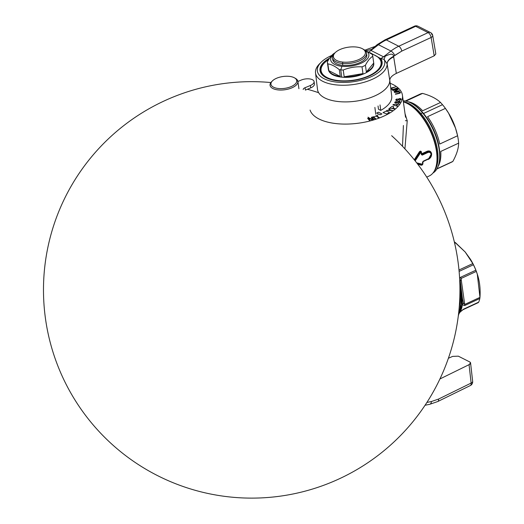 <?xml version="1.0" encoding="UTF-8"?>
<svg xmlns="http://www.w3.org/2000/svg" width="524" height="524" viewBox="0 0 524 524"><rect width="100%" height="100%" fill="white"/><g stroke="black" fill="none" stroke-linecap="round" stroke-linejoin="round"><path stroke-width="0.79" d="M407.227 120.802L404.928 148.888L407.227 120.802L405.026 113.662L407.227 120.802L405.419 120.677L407.227 120.802M402.511 146.307L403.408 125.491L402.511 146.307M459.817 296.925A40.603 19.879 65.1 0 1 458.493 314.367A40.603 19.879 65.1 0 0 459.817 296.925M459.934 289.661A39.045 19.119 65.1 0 1 458.441 314.767A39.045 19.119 65.1 0 0 459.934 289.661M460.766 286.621L462.456 298.444L461.958 299.793L462.338 304.883L463.373 303.173L462.338 304.883L464.69 305.544L479.82 298.516A37.479 18.353 65.1 0 1 478.674 302.151L463.537 309.18A3.124 1.526 65.1 0 1 463.098 309.671A3.124 1.526 65.1 0 1 463.052 309.691L460.131 311.885A37.479 18.353 65.1 0 0 462.338 304.883L459.902 286.189L460.321 288.161L460.924 287.584L460.301 281.329L459.751 281.185L460.301 281.329L461.055 278.499L460.301 281.329L462.463 298.615M478.674 302.151L463.537 309.18L460.131 311.885A37.479 18.353 65.1 0 0 462.338 304.883L464.69 305.544L479.82 298.516A37.479 18.353 65.1 0 1 478.674 302.151L463.137 309.651M462.476 298.667L463.373 303.173L464.703 304.457L463.373 303.173L462.541 299.237M460.924 287.584L460.321 288.161L461.958 299.793L462.43 298.3M460.603 311.662L463.092 309.671A3.124 1.526 65.1 0 1 463.085 309.677A3.124 1.526 65.1 0 0 463.537 309.18L460.131 311.885M464.703 304.457A3.124 1.526 65.1 0 1 464.69 305.544A3.124 1.526 65.1 0 0 464.703 304.457L479.964 297.37L479.82 298.516L479.964 297.37L464.703 304.457L461.055 278.499A3.124 1.526 65.1 0 0 460.707 277.229L459.614 278.355L460.707 277.229A3.124 1.526 65.1 0 1 461.055 278.499L476.316 271.412C479.414 279.266 480.626 287.918 479.964 297.37L477.285 274.137L476.316 271.412L461.055 278.499L464.703 304.457M475.844 270.201L460.707 277.229L475.844 270.201L476.316 271.412L475.844 270.201A37.479 18.353 65.1 0 0 473.421 264.758A37.479 18.353 65.1 0 1 475.844 270.201M459.109 271.399L473.421 264.758L459.109 271.399M472.825 263.572L473.421 264.758L472.825 263.572L458.985 269.998L472.825 263.572L465.174 251.998L470.336 259.125L472.825 263.572M454.714 242.147L455.677 242.841L454.662 243.319L455.677 242.841L465.174 251.998L454.714 242.147A37.479 18.353 65.1 0 0 454.334 241.918A37.479 18.353 65.1 0 1 454.714 242.147M421.381 154.567L422.069 154.678L421.846 153.709L427.204 151.226C429.529 150.46 430.997 151.285 431.619 153.702L431.37 153.945C430.82 151.744 429.49 150.977 427.381 151.646L427.204 151.226L427.381 151.646L422.03 154.135L422.252 155.117L421.381 154.567L422.069 154.678L427.669 152.078L427.381 151.646C429.49 150.977 430.82 151.744 431.37 153.945L431.245 155.707L430.204 157.724L428.639 158.962L431.357 154.115C430.833 152.091 429.608 151.41 427.669 152.078L427.859 152.517L422.252 155.117L422.069 154.678L427.669 152.078L427.859 152.517C429.575 151.94 430.656 152.556 431.108 154.357L431.357 154.115C430.833 152.091 429.608 151.41 427.669 152.078L427.381 151.646L422.03 154.135L421.597 153.925L421.394 151.678L421.597 153.925L421.139 151.888L421.185 152.34L420.399 152.32L419.934 151.816L420.215 152.464L414.857 160.501L420.215 152.464L420.576 152.72L415.178 160.907L420.576 152.72L420.936 152.55L421.381 154.567L422.252 155.117L427.859 152.517C429.575 151.94 430.656 152.556 431.108 154.357L428.717 158.654L423.117 161.254L422.482 162.394L422.573 164.228L416.698 162.859L422.213 164.398L421.316 165.237L417.772 164.274M422.816 163.96L422.455 164.837L421.316 165.237L421.597 164.955L417.379 163.75L421.781 164.936L422.848 164.019L422.757 162.178A0.622 0.341 176.2 0 1 422.999 161.916L422.848 164.019L423.084 161.621L428.639 158.962L423.117 161.254L428.717 158.654L428.436 159.139L429.922 158.032L428.357 159.427C430.61 158.169 431.697 156.257 431.619 153.702L429.975 157.986L423.117 161.254L422.482 162.394L423.084 161.621L422.573 164.228A0.622 0.36 -1.9 0 0 422.816 163.96A0.622 0.36 -1.9 0 1 422.573 164.228M417.124 163.416L421.931 164.7L417.124 163.416M421.63 154.344L420.936 152.55M431.337 155.294L431.37 153.945M414.268 159.768L419.423 151.757L419.776 151.993L414.589 160.167L419.776 151.993L419.423 151.757L420.693 151.462L420.759 152.15L420.693 151.462L421.394 151.678L420.523 151.089L421.139 151.888M403.375 101.925A40.603 19.879 65.1 0 1 433.217 138.185A40.603 19.879 65.1 0 1 429.261 175.953A40.603 19.879 65.1 0 0 436.44 164.896A40.603 19.879 65.1 0 0 408.144 103.948A40.603 19.879 65.1 0 0 403.375 101.925M419.934 151.816L419.763 151.436L420.523 151.089L420.693 151.462L419.934 151.816M408.144 103.948L409.067 104.473A39.562 19.375 65.1 0 1 436.643 163.848L436.44 164.896M470.336 259.125L470.709 259.727A32.272 15.805 65.1 0 1 477.017 273.312L477.285 274.137M470.69 259.694A32.272 15.805 65.1 0 1 477.023 273.338M411.536 103.32A39.562 19.375 65.1 0 1 422.534 112.811L423.169 113.079A38.521 18.864 65.1 0 0 412.467 103.844L411.536 103.32A39.562 19.375 65.1 0 0 403.218 100.798A39.562 19.375 65.1 0 1 422.534 112.811L420.89 113.577A39.562 19.375 65.1 0 0 403.342 101.702A39.562 19.375 65.1 0 1 420.89 113.577L420.274 114.206L420.89 113.577A39.562 19.375 65.1 0 1 434.167 171.276A39.562 19.375 65.1 0 0 420.89 113.577L422.534 112.811A39.562 19.375 65.1 0 1 432.948 173.038A39.562 19.375 65.1 0 0 439.112 162.702A39.562 19.375 65.1 0 0 422.534 112.811L423.169 113.079A38.521 18.864 65.1 0 1 439.309 161.661L439.112 162.702M412.008 103.588A38.521 18.864 65.1 0 1 423.169 113.079A38.521 18.864 65.1 0 1 439.309 161.674M448.806 113.544A33.313 16.316 65.1 0 1 455.343 127.627M451.57 162.152A37.479 18.353 65.1 0 0 452.86 161.418L436.97 168.793L452.86 161.418C456.679 154.449 458.598 148.358 458.631 143.144A37.479 18.353 65.1 0 0 457.59 135.749C455.421 125.747 451.361 116.629 445.407 108.389L427.545 116.682A37.479 18.353 65.1 0 1 439.734 144.041L457.59 135.749L455.461 127.987L448.544 113.125L445.407 108.389A37.479 18.353 -114.9 0 0 442.492 104.676A37.479 18.353 65.1 0 0 440.52 102.481L422.658 110.774A37.479 18.353 65.1 0 0 408.091 101.735A37.479 18.353 65.1 0 1 422.658 110.774L440.52 102.481C436.426 98.578 430.44 95.551 422.56 93.403A37.479 18.353 65.1 0 0 419.999 94.163A37.479 18.353 65.1 0 0 418.715 94.89A37.479 18.353 65.1 0 1 422.56 93.403L405.949 101.112L422.56 93.403C430.44 95.551 436.426 98.578 440.52 102.481A37.479 18.353 65.1 0 1 442.492 104.676L423.516 113.492L442.492 104.676A37.479 18.353 -114.9 0 1 445.407 108.389L427.545 116.682A37.479 18.353 65.1 0 1 439.734 144.041L457.59 135.749A37.479 18.353 65.1 0 1 458.631 143.144L440.769 151.436A37.479 18.353 65.1 0 1 438.103 166.363A37.479 18.353 65.1 0 0 440.769 151.436L458.631 143.144C458.598 148.358 456.679 154.449 452.86 161.418A37.479 18.353 65.1 0 1 451.55 162.158L436.865 168.977M448.544 113.125L448.826 113.577A33.313 16.316 65.1 0 1 455.336 127.601L455.461 127.987M389.732 79.641L391.723 96.174A36.11 16.604 172 0 1 380.732 110.4M317.518 89.486A36.438 16.755 172 0 0 317.865 91.012A36.438 16.755 -8 0 0 356.517 101.073A36.438 16.755 -8 0 0 389.784 80.375A36.438 16.755 -8 0 0 389.784 80.349A36.438 16.755 -8 0 1 389.784 80.375C389.849 77.814 392.031 75.489 396.327 73.412L434.2 55.826L431.114 37.479A4.166 1.893 -9.6 0 0 432.732 35.586A4.166 1.893 -9.6 0 0 431.907 34.682A4.166 3.085 116.8 0 0 430.505 32.56A4.166 3.085 116.8 0 0 428.108 32.619L415.65 26.318L386.299 39.942A4.166 2.037 -114.9 0 0 385.055 39.831A4.166 2.037 -114.9 0 0 385.022 39.844A4.166 2.037 -114.9 0 1 385.055 39.831L377.234 44.605A4.166 1.5 52.5 0 1 378.472 44.723L370.992 50.461L383.529 56.802A16.657 12.34 -63.2 0 1 380.686 58.577L384.085 59.336L385.173 56.219L383.529 56.802A16.657 12.34 -63.2 0 1 380.686 58.577L384.085 59.336L385.173 56.219L383.529 56.802L390.956 51.038A4.166 1.526 52.2 0 1 394.736 55.42L393.576 56.317L393.681 56.874C389.378 58.996 387.197 61.321 387.138 63.863L389.784 80.375C389.849 77.814 392.031 75.489 396.327 73.412L393.681 56.874C389.378 58.996 387.197 61.321 387.138 63.863L389.784 80.375A36.438 16.755 -8 0 1 356.517 101.073A36.438 16.755 -8 0 1 317.865 91.012A36.438 16.755 172 0 1 317.564 89.787A36.438 16.755 172 0 1 317.518 89.466L315.527 72.941A36.11 16.604 -8 0 0 352.567 84.646A36.11 16.604 -8 0 0 387.138 63.863L384.085 59.336A34.027 15.648 -8 0 1 362.411 79.858A34.027 15.648 -8 0 1 321.042 76.805A34.027 15.648 -8 0 1 331.712 55.472A34.027 15.648 -8 0 0 321.042 76.805A34.027 15.648 -8 0 0 362.411 79.858A34.027 15.648 -8 0 0 384.085 59.336L387.138 63.863A36.11 16.604 -8 0 1 352.567 84.646A36.11 16.604 -8 0 1 315.527 72.941A36.11 16.604 -8 0 1 320.524 62.893A36.11 16.604 -8 0 0 315.527 72.941M380.738 110.4L380.031 104.938L380.738 110.4L378.459 109.247L378.04 105.986L378.459 109.247M393.576 56.317C389.312 58.642 387.164 61.138 387.125 63.797C387.164 61.138 389.312 58.642 393.576 56.317C393.111 52.158 387.505 55.269 385.173 56.219C387.505 55.269 393.111 52.158 393.576 56.317L396.327 73.412L434.2 55.826L431.114 37.479L401.757 51.103L393.576 56.317M369.911 52.603L380.693 58.577L369.911 52.603M365.385 49.97L374.686 46.557L370.992 50.461A16.657 12.34 116.8 0 1 368.85 51.876A16.657 12.34 116.8 0 0 370.992 50.461L383.529 56.802L390.956 51.038L378.472 44.723L370.992 50.461L371.686 49.394L366.741 50.566A34.027 15.648 -8 0 0 366.584 50.546A34.027 15.648 -8 0 1 366.741 50.566L371.686 49.394L377.234 44.605M329.622 58.099A31.348 14.417 -8 0 0 320.288 71.808A31.348 14.417 -8 0 0 355.658 80.12A31.348 14.417 -8 0 0 381.813 60.719A31.348 14.417 -8 0 0 380.941 58.937A31.348 14.417 -8 0 1 381.813 60.719L382.134 63.378L381.813 60.719A31.348 14.417 -8 0 1 382.114 62.029L382.114 62.042A31.348 14.417 -8 0 1 354.224 80.362A31.348 14.417 -8 0 1 320.288 71.808A31.348 14.417 -8 0 1 320.033 70.753A31.348 14.417 -8 0 1 329.622 58.099M385.055 39.831L414.412 26.2A4.166 2.037 65.1 0 1 414.412 26.2A4.166 2.037 65.1 0 1 415.65 26.318A4.166 3.085 -63.2 0 1 418.041 26.259L430.505 32.56A4.166 3.085 116.8 0 0 428.108 32.619A4.166 2.037 65.1 0 1 431.114 37.479A4.166 1.893 -9.6 0 0 432.732 35.586L435.824 53.965L434.2 55.826M377.228 44.605A4.166 1.5 52.5 0 1 378.472 44.723A41.651 30.536 -62.2 0 1 386.299 39.942L398.757 46.243L428.108 32.619A4.166 2.037 65.1 0 1 431.114 37.479L401.757 51.103L394.736 55.42A4.166 1.526 52.2 0 0 390.956 51.038A41.651 31.165 -64.2 0 1 398.757 46.243A4.166 2.037 65.1 0 1 401.757 51.103A4.166 2.037 65.1 0 0 398.757 46.243L428.108 32.619L415.65 26.318A4.166 3.085 -63.2 0 1 418.041 26.259A4.166 3.085 -63.2 0 1 418.054 26.266A4.166 4.166 0 0 0 414.412 26.2A4.166 2.037 65.1 0 1 415.65 26.318L386.299 39.942L398.757 46.243A41.651 31.165 -64.2 0 0 390.956 51.038L378.472 44.723A41.651 30.536 -62.2 0 1 386.299 39.942M375.78 114.317L374.883 107.42L375.78 114.317M402.026 93.501A46.852 21.543 -8 0 0 390.164 83.277A46.852 21.543 -8 0 1 402.026 93.501A46.852 21.543 -8 0 1 402.439 95.263A46.852 21.543 -8 0 1 360.99 122.826A46.852 21.543 -8 0 1 310.064 110.073A46.852 21.543 -8 0 0 362.929 122.498A46.852 21.543 -8 0 0 402.026 93.501M376.658 113.06A35.92 16.519 -8 0 0 378.466 112.221L381.911 113.963L380.096 114.802L376.658 113.06M390.753 88.117L395.541 86.892L391.31 88.504L392.221 89.145L391.716 89.335L390.819 88.713M399.773 92.473L398.764 91.982L394.611 92.493L398.731 91.661L400.356 92.132L400.336 92.846L399.576 93.338L395.509 94.268L395.358 93.966L399.314 93.062L399.773 92.473M392.365 89.945L392.076 89.689L397.028 88.058L397.323 88.314L392.365 89.945M393.033 90.554L392.797 90.279L397.939 88.831L398.292 89.244L394.788 91.648L399.511 90.659L394.369 92.106L394.015 91.693L397.408 89.322L393.033 90.554M400.382 99.717L400.441 99.069L399.93 98.826L397.696 100.392L396.308 100.464L395.672 99.848L397.199 98.807L396.367 99.815L397.552 100.077L398.548 98.898L400.133 98.492L401.148 98.977L401.076 99.678L399.373 100.523L400.382 99.717M399.236 102.468L399.465 101.813L399.046 101.532L396.471 102.992L395.116 102.979L394.67 102.311L396.426 101.342L395.345 102.318L396.413 102.658L397.696 101.518L399.334 101.204L400.172 101.767L399.91 102.475L398.044 103.228L399.236 102.468M392.902 104.924L393.249 104.492L399.006 104.027L397.284 104.466L396.419 105.547L397.546 105.868L397.284 106.195L392.902 104.924M393.694 107.315L392.679 108.258L394.801 108.592L394.461 108.907L389.705 108.16L391.978 106.49L393.563 106.555L393.694 107.315M389.136 112.044L389.155 112.575L386.915 113.963L383.018 112.595L385.991 111.167L389.136 112.044M386.588 110.479L389.659 109.955L388.788 108.874L389.208 108.573L390.236 109.896L392.463 110.44L386.588 110.479M374.509 116.616L377.968 114.985L376.677 115.791L379.134 117.494L378.538 117.723L376.088 116.014L374.509 116.616M375.079 118.935L372.747 116.878L373.37 116.675L375.701 118.725L375.079 118.935M372.898 119.217L371.293 117.35L371.942 117.166L373.822 119.361L372.859 119.629L368.536 118.47L370.18 120.382L369.538 120.566L367.651 118.372L368.621 118.103L372.898 119.217M470.572 362.909L472.655 381.334A4.166 1.932 173.5 0 1 471.135 383.077A4.166 2.148 63.9 0 1 470.356 385.546A4.166 4.166 0 0 0 472.655 381.334L472.655 381.334A4.166 1.932 173.5 0 1 471.135 383.077L469.052 364.678L470.572 362.909L469.74 361.94L458.33 356.169L452.657 356.386L448.393 358.259L452.657 356.386L458.33 356.169L469.74 361.94C471.083 362.765 470.853 363.676 469.052 364.678L439.918 378.97L469.052 364.678L471.135 383.077L438.542 399.072L431.435 401.522A4.166 2.554 78.7 0 1 429.634 404.332L425.062 405.249M429.628 404.338L437.756 401.535L470.356 385.546A4.166 2.148 63.9 0 1 470.342 385.546A4.166 2.148 63.9 0 0 471.135 383.077L438.542 399.072A4.166 2.148 -116.1 0 1 437.756 401.535A4.166 2.148 -116.1 0 1 437.717 401.554A4.166 2.148 -116.1 0 0 437.756 401.535A4.166 2.148 -116.1 0 0 438.542 399.072L431.435 401.522L426.903 402.432L431.435 401.522A4.166 2.554 78.7 0 1 429.634 404.332M272.388 80.919L271.602 81.711A14.056 6.465 -8 0 0 270.07 85.412A14.056 6.465 -8 0 0 285.095 89.722A14.056 6.465 -8 0 0 297.874 81.292A14.056 6.465 -8 0 0 295.398 78.358A14.056 6.465 -8 0 1 297.874 81.292L296.715 80.532A13.015 5.987 -8 0 0 294.436 77.821A13.015 5.987 -8 0 0 272.388 80.919A13.015 5.987 -8 0 0 270.974 84.344A13.015 5.987 -8 0 0 284.886 88.333A13.015 5.987 -8 0 0 296.715 80.532A13.015 5.987 -8 0 0 282.803 76.543A13.015 5.987 -8 0 0 270.974 84.344A13.015 5.987 -8 0 0 284.886 88.333A13.015 5.987 -8 0 0 296.715 80.532L297.874 81.292A14.056 6.465 -8 0 1 297.887 81.397L298.922 88.72A14.056 6.465 172 0 0 298.903 88.615L297.901 81.502M271.609 81.698A14.056 6.465 -8 0 0 270.057 85.307M270.07 85.412A14.056 6.465 -8 0 0 284.984 89.735A14.056 6.465 -8 0 0 297.887 81.397M305.047 87.711A4.166 1.913 -8 0 0 303.18 89.512A4.166 1.913 -8 0 1 305.047 87.711L305.381 90.095L305.047 87.711L310.372 85.497A8.332 3.832 -8 0 0 314.086 81.606A8.332 3.832 -8 0 0 301.3 80.041L297.901 81.462L301.3 80.041A8.332 3.832 -8 0 1 312.743 79.89A8.332 3.832 -8 0 1 310.372 85.497L305.047 87.711M314.413 83.984A8.332 3.832 172 0 1 310.706 87.875L310.372 85.497L310.706 87.875L305.381 90.095L310.706 87.875A8.332 3.832 172 0 0 314.42 83.991L314.086 81.606M327.369 62.33A22.905 10.532 -8 0 1 327.33 61.976C329.583 57.588 332.039 54.601 334.685 53.016A22.905 10.532 -8 0 1 335.026 52.839A22.905 10.532 -8 0 0 334.685 53.016C332.039 54.601 329.583 57.588 327.33 61.976A22.905 10.532 -8 0 0 327.867 63.895C331.482 64.419 335.294 66.345 339.303 69.679A22.905 10.532 -8 0 0 340.738 69.849L341.962 66.299A19.264 8.856 172 0 0 365.051 60.98A19.264 8.856 172 0 0 364.403 49.924A19.264 8.856 172 0 1 365.051 60.98A19.264 8.856 172 0 1 341.962 66.299A19.264 8.856 172 0 1 333.716 54.234A19.264 8.856 172 0 0 341.962 66.299L340.738 69.849A22.905 10.532 -8 0 0 343.233 70.02L344.183 76.773A22.905 10.532 -8 0 0 362.975 73.596L362.025 66.843A22.905 10.532 -8 0 0 365.418 65.264L366.368 72.024A22.905 10.532 -8 0 0 373.717 63.063L372.767 56.304C370.121 57.889 367.671 60.876 365.418 65.264L366.368 72.024L373.717 63.063L372.767 56.304A22.905 10.532 -8 0 0 372.236 54.391L363.086 49.125L372.236 54.391A22.905 10.532 -8 0 1 372.734 55.957L373.763 63.26A22.905 10.532 172 0 1 341.766 77.159A22.905 10.532 172 0 1 328.397 69.633L327.369 62.33A22.905 10.532 -8 0 0 327.867 63.895L328.817 70.648A22.905 10.532 -8 0 0 340.253 76.439L339.303 69.679C335.294 66.345 331.482 64.419 327.867 63.895L328.817 70.648L340.253 76.439L339.303 69.679A22.905 10.532 -8 0 0 340.738 69.849L341.766 77.159L340.738 69.849A22.905 10.532 -8 0 0 343.233 70.02L344.183 76.773A22.905 10.532 -8 0 0 362.975 73.596L362.025 66.843C355.56 66.496 349.298 67.557 343.233 70.02C349.298 67.557 355.56 66.496 362.025 66.843A22.905 10.532 -8 0 0 365.418 65.264C367.671 60.876 370.121 57.889 372.767 56.304A22.905 10.532 -8 0 0 372.734 55.957M328.279 68.736L327.428 62.677L328.279 68.736M344.183 76.773L362.975 73.596L344.183 76.773M328.817 70.648A22.905 10.532 -8 0 0 340.253 76.439L328.817 70.648M366.368 72.024A22.905 10.532 -8 0 0 373.717 63.063L366.368 72.024M338.759 80.611A30.294 13.932 -8 0 0 376.075 71.487A30.294 13.932 -8 0 0 371.699 53.959A30.294 13.932 -8 0 1 375.741 55.695A30.294 13.932 -8 0 1 374.228 72.849A30.294 13.932 -8 0 1 338.759 80.611L338.687 80.958L338.759 80.611A30.294 13.932 -8 0 1 328.699 59.546A30.294 13.932 -8 0 0 324.408 62.913A30.294 13.932 -8 0 0 338.759 80.611M381.354 66.201A30.923 14.22 -8 0 0 376.324 56.022L375.741 55.695M324.408 62.913L323.937 63.384A30.923 14.22 -8 0 0 321.906 74.552M366.545 53.068L366.8 54.902A17.181 7.899 172 0 1 342.807 65.323L342.545 63.496A17.181 7.899 -8 0 0 366.545 53.068A17.181 7.899 -8 0 0 363.001 49.092M332.524 57.85A17.181 7.899 -8 0 0 342.545 63.496L342.807 65.323A17.181 7.899 172 0 1 332.779 59.684L332.524 57.85A17.181 7.899 -8 0 1 334.423 53.441A17.181 7.899 -8 0 0 342.545 63.496A17.181 7.899 -8 0 0 362.66 59.094A17.181 7.899 -8 0 0 363.518 49.367L362.543 48.817A16.139 7.421 172 0 1 361.737 57.954A16.139 7.421 172 0 1 342.84 62.087A16.139 7.421 172 0 1 335.196 52.662A16.139 7.421 172 0 1 355.966 46.996A16.139 7.421 172 0 1 362.543 48.817M342.545 63.496L342.84 62.087A16.139 7.421 172 0 1 334.797 53.094A16.139 7.421 172 0 1 355.966 46.996A16.139 7.421 172 0 1 364.01 55.996A16.139 7.421 172 0 1 342.84 62.087L342.545 63.496M332.779 59.684A17.181 7.899 172 0 1 332.766 58.754M458.31 315.854L461.441 304.424L459.974 289.811M460.616 311.656L459.948 312.356M463.092 309.671L478.34 302.597M460.878 287.316L460.747 286.353M431.245 155.707L430.204 157.724M426.752 177.119L429.261 175.953M419.999 94.163L405.294 100.988M432.732 35.586A4.166 4.166 0 0 0 430.505 32.56M405.53 117.238L402.439 95.263M294.436 77.821L295.412 78.364M334.41 53.455L335.196 52.662M449.31 224.22A208.225 208.225 0 0 0 391.638 135.69A208.225 208.225 0 0 1 365.359 464.369A208.225 208.225 0 0 1 54.11 355.56A208.225 208.225 0 0 1 270.882 82.55A208.225 208.225 0 0 0 43.695 299.361A208.225 208.225 0 0 0 289.634 494.636A208.225 208.225 0 0 0 449.31 224.22M372.492 120.278A208.225 208.225 0 0 0 370.789 119.079A208.225 208.225 0 0 1 372.492 120.278M369.846 118.417A208.225 208.225 0 0 0 368.038 117.193A208.225 208.225 0 0 1 369.846 118.417M318.107 92.538A208.225 208.225 0 0 0 307.405 89.25A208.225 208.225 0 0 1 317.996 92.499"/></g></svg>
